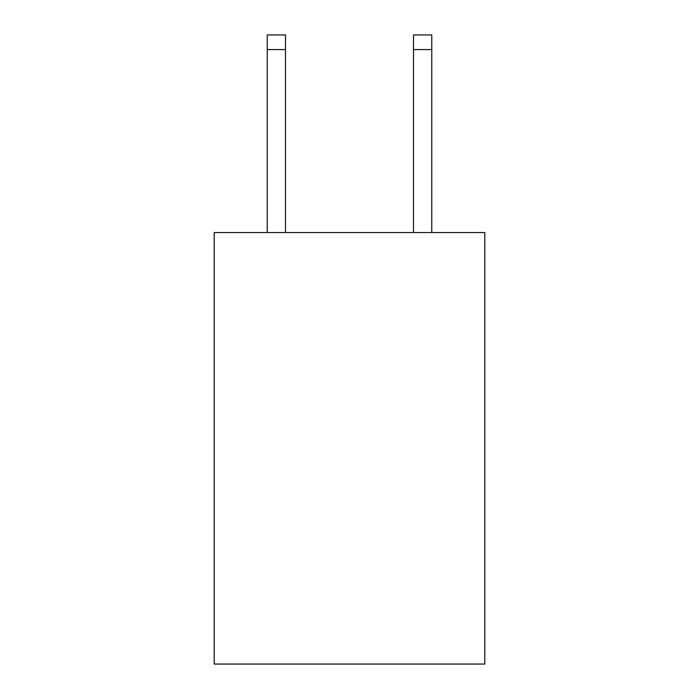 <?xml version="1.0" encoding="UTF-8"?>
<svg xmlns="http://www.w3.org/2000/svg" width="699" height="699" viewBox="0 0 699 699"><rect width="100%" height="100%" fill="white"/><g stroke="black" fill="none" stroke-linecap="round" stroke-linejoin="round"><path stroke-width="1.05" d="M484.8 232.557L484.8 664.05L214.2 664.05L214.2 232.557L484.8 232.557M285.507 34.95L267.228 34.95L285.507 34.95L267.228 34.95L285.507 34.95L267.228 34.95L285.507 34.95L267.228 34.95L285.507 34.95L267.228 34.95L285.507 34.95L267.228 34.95L285.507 34.95L267.228 34.95L285.507 34.95L267.228 34.95L285.507 34.95L267.228 34.95L285.507 34.95L267.228 34.95L285.507 34.95L267.228 34.95L285.507 34.95L267.228 34.95L285.507 34.95L267.228 34.95L285.507 34.95L267.228 34.95L285.507 34.95L267.228 34.95L285.507 34.95L267.228 34.95L285.507 34.95L267.228 34.95L285.507 34.95L267.228 34.95L285.507 34.95L267.228 34.95L285.507 34.95L267.228 34.95L285.507 34.95L267.228 34.95L285.507 34.95L267.228 34.95L285.507 34.95L267.228 34.95L285.507 34.95L267.228 34.95L285.507 34.95L267.228 34.95L285.507 34.95L285.507 49.577L267.228 49.577L267.228 34.95L285.507 34.95L267.228 34.95M285.507 232.557L285.507 49.577M267.228 232.557L267.228 49.577M431.772 232.557L431.772 34.95L413.493 34.95L413.493 232.557M413.493 49.577L431.772 49.577"/></g></svg>
